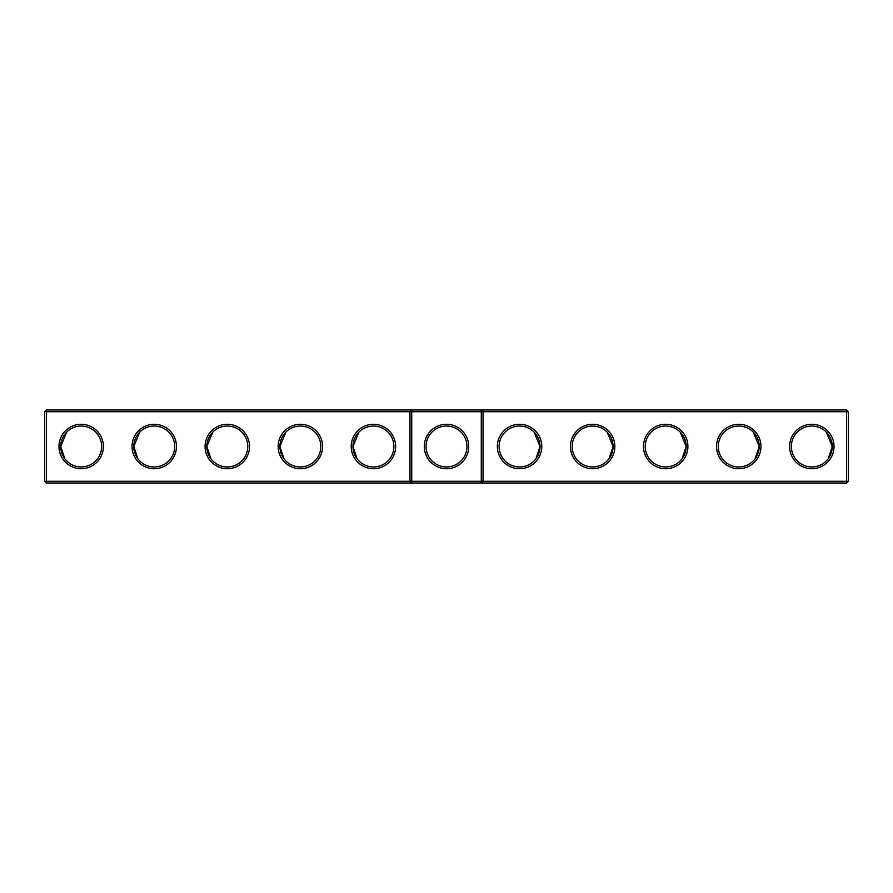 <?xml version="1.0" encoding="UTF-8"?>
<svg xmlns="http://www.w3.org/2000/svg" width="893" height="893" viewBox="0 0 893 893"><rect width="100%" height="100%" fill="white"/><g stroke="black" fill="none" stroke-linecap="round" stroke-linejoin="round"><path stroke-width="1.34" d="M44.65 411.718L46.403 409.965L46.403 481.282L44.65 481.282L44.65 411.718L409.965 411.718L409.965 481.282L46.403 481.282L46.403 483.035L411.718 483.035L409.965 481.282L411.718 481.282L411.718 483.035L846.597 483.035L848.35 481.282L848.35 411.718L846.597 409.965L411.718 409.965L409.965 411.718L411.718 411.718L411.718 481.282L481.282 481.282L481.282 409.965L483.035 411.718L846.597 411.718L846.597 409.965M58.971 446.5A22.213 22.213 0 0 0 92.292 465.733A22.213 22.213 0 0 0 92.292 427.267A22.213 22.213 0 0 0 58.971 446.5M132.03 446.5A22.213 22.213 0 0 0 165.35 465.733A22.213 22.213 0 0 0 165.35 427.267A22.213 22.213 0 0 0 132.03 446.5M205.1 446.5A22.213 22.213 0 0 0 238.42 465.733A22.213 22.213 0 0 0 238.42 427.267A22.213 22.213 0 0 0 205.1 446.5M278.158 446.5A22.213 22.213 0 0 0 311.478 465.733A22.213 22.213 0 0 0 311.478 427.267A22.213 22.213 0 0 0 278.158 446.5M351.228 446.5A22.213 22.213 0 0 0 384.537 465.733A22.213 22.213 0 0 0 384.537 427.267A22.213 22.213 0 0 0 351.228 446.5M46.403 409.965L411.718 409.965L411.718 411.718L483.035 411.718L483.035 481.282L846.597 481.282L846.597 483.035M60.735 446.98L60.724 446.5A20.461 20.461 0 0 0 91.41 464.215A20.461 20.461 0 0 0 91.41 428.785A20.461 20.461 0 0 0 60.724 446.5L66.674 432.078M133.794 446.98L133.783 446.5A20.461 20.461 0 0 0 164.479 464.215A20.461 20.461 0 0 0 164.479 428.785A20.461 20.461 0 0 0 133.783 446.5L139.743 432.078M206.852 446.98L206.852 446.5A20.461 20.461 0 0 0 237.538 464.215A20.461 20.461 0 0 0 237.538 428.785A20.461 20.461 0 0 0 206.852 446.5L212.802 432.078M279.922 446.98L279.911 446.5A20.461 20.461 0 0 0 310.597 464.215A20.461 20.461 0 0 0 310.597 428.785A20.461 20.461 0 0 0 279.911 446.5L285.86 432.078M352.981 446.98L352.981 446.5A20.461 20.461 0 0 0 383.666 464.215A20.461 20.461 0 0 0 383.666 428.785A20.461 20.461 0 0 0 352.981 446.5L358.93 432.078M446.5 424.287A22.213 22.213 0 0 1 465.733 457.607A22.213 22.213 0 0 1 427.267 457.607A22.213 22.213 0 0 1 446.5 424.287M46.403 483.035L44.65 481.282M483.035 481.282L481.282 483.035L481.282 481.282L483.035 481.282M446.5 426.039A20.461 20.461 0 0 1 464.215 456.725A20.461 20.461 0 0 1 428.785 456.725A20.461 20.461 0 0 1 446.5 426.039M60.724 446.5L64.787 458.745M133.783 446.5L137.857 458.745M206.852 446.5L210.915 458.745M279.911 446.5L283.985 458.745M352.981 446.5L357.044 458.745M848.35 481.282L846.597 481.282L846.597 411.718L848.35 411.718M541.772 446.5A22.213 22.213 0 0 1 508.463 465.733A22.213 22.213 0 0 1 508.463 427.267A22.213 22.213 0 0 1 541.772 446.5M614.842 446.5A22.213 22.213 0 0 1 581.522 465.733A22.213 22.213 0 0 1 581.522 427.267A22.213 22.213 0 0 1 614.842 446.5M687.9 446.5A22.213 22.213 0 0 1 654.58 465.733A22.213 22.213 0 0 1 654.58 427.267A22.213 22.213 0 0 1 687.9 446.5M760.97 446.5A22.213 22.213 0 0 1 727.65 465.733A22.213 22.213 0 0 1 727.65 427.267A22.213 22.213 0 0 1 760.97 446.5M834.029 446.5A22.213 22.213 0 0 1 800.708 465.733A22.213 22.213 0 0 1 800.708 427.267A22.213 22.213 0 0 1 834.029 446.5M540.019 446.98L540.019 446.5A20.461 20.461 0 0 1 509.334 464.215A20.461 20.461 0 0 1 509.334 428.785A20.461 20.461 0 0 1 540.019 446.5L535.956 458.745M613.078 446.98L613.089 446.5A20.461 20.461 0 0 1 582.403 464.215A20.461 20.461 0 0 1 582.403 428.785A20.461 20.461 0 0 1 613.089 446.5L609.015 458.745M686.148 446.98L686.148 446.5A20.461 20.461 0 0 1 655.462 464.215A20.461 20.461 0 0 1 655.462 428.785A20.461 20.461 0 0 1 686.148 446.5L682.085 458.745M759.206 446.98L759.217 446.5A20.461 20.461 0 0 1 728.521 464.215A20.461 20.461 0 0 1 728.521 428.785A20.461 20.461 0 0 1 759.217 446.5L755.143 458.745M832.265 446.98L832.276 446.5A20.461 20.461 0 0 1 801.59 464.215A20.461 20.461 0 0 1 801.59 428.785A20.461 20.461 0 0 1 832.276 446.5L826.326 432.078M759.217 446.5L753.257 432.078M832.276 446.5L828.213 458.745M686.148 446.5L680.198 432.078M613.089 446.5L607.14 432.078M540.019 446.5L534.07 432.078"/></g></svg>
